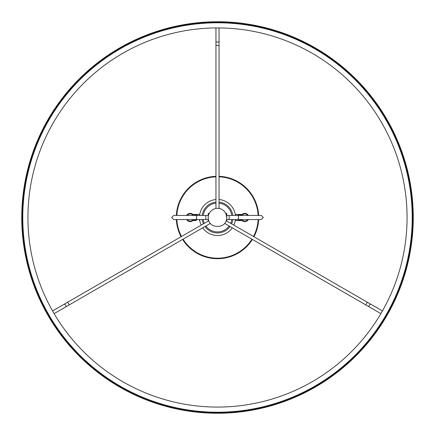 <?xml version="1.0" encoding="UTF-8"?>
<svg xmlns="http://www.w3.org/2000/svg" width="435" height="435" viewBox="0 0 435 435"><rect width="100%" height="100%" fill="white"/><g stroke="black" fill="none" stroke-linecap="round" stroke-linejoin="round"><path stroke-width="0.65" d="M176.344 219.561A41.211 41.211 0 0 0 181.063 236.754A41.211 41.211 0 0 1 176.344 219.561M182.608 239.429A41.211 41.211 0 0 0 252.392 239.429A41.211 41.211 0 0 1 182.608 239.429M253.937 236.754A41.211 41.211 0 0 0 258.656 219.561A41.211 41.211 0 0 1 253.937 236.754M258.656 215.439A41.211 41.211 0 0 0 219.044 176.316M215.956 176.316A41.211 41.211 0 0 0 176.344 215.439M226.771 221.067L226.771 213.378L225.76 213.378M209.24 213.378L208.229 213.378L208.229 221.067M248.369 215.439A4.122 4.122 0 0 0 241.235 215.439M241.235 219.561A4.122 4.122 0 0 0 248.369 219.561M193.765 215.439A4.122 4.122 0 0 0 186.631 215.439A4.122 4.122 0 0 1 193.765 215.439M186.631 219.561A4.122 4.122 0 0 0 193.765 219.561M235.52 219.561L235.52 220.588L238.549 220.474L241.36 219.767M235.264 220.588L242.077 220.588M235.514 215.439L235.498 214.411L242.077 214.411M235.531 214.411L238.549 214.526L241.36 215.233M199.469 220.583L199.507 219.561M199.736 214.411L192.922 214.411M199.507 215.439L199.534 214.411L196.468 214.564L193.711 215.341M196.359 219.561L196.468 220.436L193.711 219.659M195.701 220.588L192.922 220.588M199.589 219.561A18.031 18.031 0 0 0 201.171 225.145M202.715 227.82A18.031 18.031 0 0 0 232.285 227.82M233.829 225.145A18.031 18.031 0 0 0 235.411 219.561M199.589 215.439A18.031 18.031 0 0 1 215.956 199.534M219.044 199.534A18.031 18.031 0 0 1 235.411 215.439M232.817 219.561A15.453 15.453 0 0 1 231.589 223.851M230.044 226.526A15.453 15.453 0 0 1 204.956 226.526M203.411 223.851A15.453 15.453 0 0 1 202.183 219.561M202.183 215.439A15.453 15.453 0 0 1 215.956 202.123M219.044 202.123A15.453 15.453 0 0 1 232.817 215.439M231.773 219.561A14.426 14.426 0 0 1 230.691 223.334M229.147 226.01A14.426 14.426 0 0 1 205.853 226.01M204.309 223.334A14.426 14.426 0 0 1 203.227 219.561M203.227 215.439A14.426 14.426 0 0 1 215.956 203.161M219.044 203.161A14.426 14.426 0 0 1 231.773 215.439M217.5 27.911L216.646 27.932A189.568 189.568 0 0 0 52.907 311.547L53.755 313.021A189.568 189.568 0 0 0 381.245 313.021L382.093 311.547A189.568 189.568 0 0 0 218.354 27.932L217.5 27.911M48.867 120.142A194.722 194.722 0 0 1 314.858 48.867A194.722 194.722 0 0 1 386.133 314.858M215.956 208.403L215.956 45.409L219.044 45.409L219.044 41.287A1.544 0.772 0 0 1 217.5 42.059A1.544 0.772 0 0 1 215.956 41.287L215.956 27.938A189.568 189.568 0 0 0 52.564 310.943L67.691 302.205L69.236 304.886L65.669 306.947A1.544 0.772 -120 0 0 65.565 305.218A1.544 0.772 -120 0 0 64.124 304.266M22.267 217.5A195.233 195.233 0 0 0 217.5 412.733A195.233 195.233 0 0 0 412.733 217.5A195.233 195.233 0 0 0 217.5 22.267A195.233 195.233 0 0 0 22.267 217.5A195.233 195.233 0 0 0 217.5 412.733A195.233 195.233 0 0 0 412.733 217.5A195.233 195.233 0 0 0 217.5 22.267A195.233 195.233 0 0 0 22.267 217.5M22.778 217.5A194.722 194.722 0 0 0 217.5 412.222A194.722 194.722 0 0 0 412.222 217.5A194.722 194.722 0 0 0 217.5 22.778A194.722 194.722 0 0 0 22.778 217.5M21.75 217.5A195.75 195.75 0 0 0 217.5 413.25A195.75 195.75 0 0 0 413.25 217.5A195.75 195.75 0 0 0 217.5 21.75A195.75 195.75 0 0 0 21.75 217.5M176.855 219.561A40.694 40.694 0 0 0 181.509 236.493M183.053 239.174A40.694 40.694 0 0 0 251.947 239.174M253.491 236.493A40.694 40.694 0 0 0 258.145 219.561M258.145 215.439A40.694 40.694 0 0 0 219.044 176.833M215.956 176.833A40.694 40.694 0 0 0 176.855 215.439M226.771 219.561L229.191 219.561L229.191 215.439L226.771 215.439M208.229 219.561L205.809 219.561L205.809 215.439L208.229 215.439M238.646 217.5A2.061 1.577 -90 0 0 237.07 215.439L261.288 215.439L263.349 217.5L261.288 219.561L237.07 219.561A2.061 1.577 -90 0 0 238.646 217.5M247.76 215.439A3.605 3.605 0 0 0 241.844 215.439M241.844 219.561A3.605 3.605 0 0 0 247.76 219.561M193.156 215.439A3.605 3.605 0 0 0 187.24 215.439M187.24 219.561A3.605 3.605 0 0 0 193.156 219.561M239.337 220.588L238.549 220.474L238.652 219.561M239.337 214.411L238.549 214.526L238.652 215.439M195.701 214.411L196.468 214.564L196.359 215.439M196.354 217.5A2.061 1.577 -90 0 1 197.93 215.439L173.712 215.439L171.651 217.5L173.712 219.561L197.93 219.561A2.061 1.577 -90 0 1 196.354 217.5M382.436 310.943L370.876 304.266A1.544 0.772 120 0 0 369.435 305.218A1.544 0.772 120 0 0 369.331 306.947L380.891 313.619M226.151 220.708L367.309 302.205L365.764 304.886L369.331 306.947M229.191 215.439L237.07 215.439M229.191 219.561L237.07 219.561M188.05 215.439L190.198 215.439M197.93 215.439L205.809 215.439M197.93 219.561L205.809 219.561M188.05 219.561L190.198 219.561M219.044 208.403L219.044 45.409M215.956 41.287L215.956 45.409M219.044 41.287L219.044 27.938M65.669 306.947L54.109 313.619M210.393 223.389L69.236 304.886M208.849 220.708L67.691 302.205M224.607 223.389L365.764 304.886M370.876 304.266L367.309 302.205M208.273 217.5C207.702 229.403 227.298 229.408 226.727 217.5L226.08 214.102C224.036 209.806 220.643 207.908 215.912 208.408C208.947 210.29 207.963 216.151 208.273 217.5"/></g></svg>

